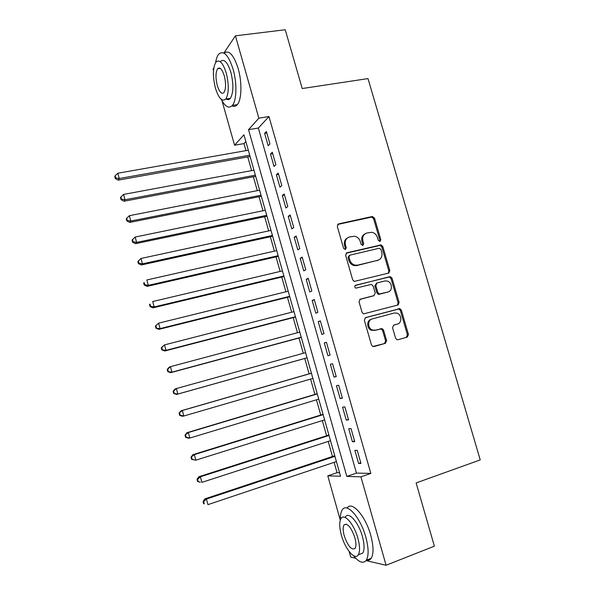 <?xml version="1.0" encoding="UTF-8"?>
<svg xmlns="http://www.w3.org/2000/svg" width="595" height="595" viewBox="0 0 595 595"><rect width="100%" height="100%" fill="white"/><g stroke="black" fill="none" stroke-linecap="round" stroke-linejoin="round"><path stroke-width="0.89" d="M379.967 241.473L380.83 239.748L374.538 218.164L372.113 216.543L338.577 223.913L337.276 226.397L343.62 248.39L345.36 249.536L346.268 247.773L345.45 244.924C344.661 240.826 346.03 238.164 349.57 236.936L354.665 236.245C357.431 236.877 359.298 238.632 360.272 241.503L361.091 244.329L362.816 245.467L363.694 243.727L362.876 240.908C362.087 236.84 363.433 234.207 366.907 232.995L371.823 232.303C374.59 232.898 376.464 234.646 377.453 237.539L378.271 240.343L379.967 241.473M379.692 241.503L379.87 240.246L373.593 218.715L371.771 217.063L337.648 224.464M345.159 249.565L345.368 248.264L344.55 245.423L345.45 244.924M362.571 245.497L362.764 244.218L361.946 241.406L362.876 240.908M395.586 338.168L396.947 339.686L398.025 339.723L407.255 337.105L408.468 334.516L401.372 310.188L399.899 308.641L365.605 317.589L364.326 320.192L371.481 344.996L372.812 346.506L385.374 343.322L386.624 340.704L383.574 330.166L382.176 328.633L375.467 330.151L372.544 330.024C367.546 328.529 367.323 319.998 372.232 318.957L394.173 313.022L396.776 313.082C401.811 314.353 402.309 323.011 397.393 324.089L393.771 325.093L392.536 327.674L395.586 338.168M223.876 53.029L235.419 35.826L285.236 29.75L302.215 88.536L367.985 78.592L480.232 459.898L416.121 482.939L434.38 546.173L386.088 565.25L366.014 560.631M235.419 35.826L258.855 118.182L248.532 129.68L346.826 476.416L360.927 476.84L386.088 565.25M268.962 116.546L258.349 128.044L356.457 473.099L370.826 473.404L268.962 116.546L258.855 118.182M370.826 473.404L360.927 476.84M388.602 273.098L389.829 270.599L382.808 246.516L381.097 244.895L346.9 252.771L345.613 255.292L352.686 279.836L354.256 281.435L388.602 273.098M392.068 278.274L399.126 302.476L397.899 305.019L363.508 313.885L362.058 312.33L359.016 301.762L360.295 299.181L373.965 295.633L375.229 293.082L373.214 286.143L371.659 284.559L370.752 284.551L355.84 288.144C354.419 287.147 354.36 286.18 355.669 285.236L390.476 276.682L392.068 278.274L391.079 278.691L398.114 302.84L399.126 302.476M269.944 143.96L266.396 131.517L264.619 133.369L268.144 145.745L269.944 143.96M275.872 164.756L272.309 152.268L270.502 154.016L274.035 166.429L275.872 164.756M281.814 185.618L278.244 173.093L276.392 174.722L279.94 187.18L281.814 185.618M287.779 206.554L284.194 193.985L282.313 195.502L285.868 208.005L287.779 206.554M293.759 227.565L290.167 214.951L288.248 216.349L291.818 228.897L293.759 227.565M299.768 248.643L296.161 235.984L294.205 237.271L297.783 249.855L299.768 248.643M305.793 269.788L302.178 257.092L300.178 258.26L303.77 270.889L305.793 269.788M311.839 291.014L308.21 278.274L306.172 279.323L309.779 291.989L311.839 291.014M317.901 312.308L314.264 299.523L312.189 300.453L315.811 313.163L317.901 312.308M323.992 333.676L320.333 320.846L318.228 321.657L321.858 334.412L323.992 333.676M330.099 355.111L326.432 342.237L324.282 342.936L327.927 355.736L330.099 355.111M336.227 376.628L332.546 363.709L330.359 364.281L334.018 377.126L336.227 376.628M342.378 398.211L338.689 385.248L336.458 385.701L340.132 398.59L342.378 398.211M348.551 419.869L344.847 406.868L342.579 407.196L346.26 420.13L348.551 419.869M354.739 441.609L351.02 428.556L348.722 428.764L352.411 441.735L354.739 441.609M354.88 450.4L358.592 463.423L360.957 463.416L357.223 450.326L354.88 450.4M245.861 141.565L243.987 143.596L245.98 150.647M247.758 156.931L251.633 170.616M253.381 176.789L257.293 190.645M259.011 196.722L262.983 210.749M264.663 216.706L268.68 230.912M270.338 236.765L274.399 251.142M276.028 256.884L280.141 271.432M281.733 277.069L285.897 291.795M287.459 297.314L291.676 312.226M293.209 317.633L297.47 332.717M298.973 338.012L303.286 353.281M304.752 358.465L309.103 373.839M310.583 379.082L314.919 394.411M316.443 399.795L320.75 415.042M322.319 420.576L326.61 435.741M328.217 441.43L332.479 456.506M334.13 462.352L337.053 472.69L339.581 472.742M399.699 309.459L399.438 308.567M398.353 304.826L398.137 304.082M389.048 272.912L388.862 272.265M213.501 70.53L213.092 69.094L213.776 68.083M355.75 558.274L350.715 557.113L349.131 551.491M340.288 520.134L327.793 475.844L340.563 476.223L243.935 134.782L234.564 145.217L222.032 100.808M337.053 472.69L327.793 475.844M243.987 143.596L234.564 145.217M258.349 128.044L248.532 129.68M356.457 473.099L346.826 476.416M264.619 133.369L266.82 132.997M270.502 154.016L272.696 153.614M276.392 174.722L278.586 174.305M282.313 195.502L284.499 195.063M288.248 216.349L290.434 215.888M294.205 237.271L296.392 236.788M300.178 258.26L302.364 257.754M306.172 279.323L308.359 278.787M312.189 300.453L314.368 299.902M318.228 321.657L320.408 321.077M324.282 342.936L326.462 342.333M334.018 377.126L336.19 376.486M340.132 398.59L342.296 397.929M346.26 420.13L348.425 419.438M352.411 441.735L354.575 441.029M358.592 463.423L360.749 462.687M365.055 233.805C362.214 235.322 361.18 237.859 361.946 241.406M347.651 237.784C344.817 239.346 343.784 241.89 344.55 245.423M388.29 273.179L388.84 271.03L381.841 246.999L380.131 245.385L346.074 253.232M380.897 249.364L379.201 248.241L349.815 255.181L348.915 256.943L349.786 259.955C350.693 262.685 352.433 264.411 355.022 265.139L357.729 265.139L377.795 260.283C381.246 259.018 382.563 256.371 381.759 252.325L380.897 249.364M349.295 255.456L348.008 257.412L348.915 256.943M378.331 260.119L356.799 265.586L354.099 265.586C351.519 264.864 349.778 263.139 348.878 260.417L348.008 257.412M397.378 305.161L398.114 302.84M359.692 299.464L373.4 295.864M355.111 285.548L389.643 276.682M386.973 292.398L387.962 292.011C393.05 290.977 392.298 282.045 387.055 281.011L384.757 281.004L377.066 282.952L375.809 285.488L377.825 292.413L379.342 293.989L387.962 292.011L380.272 294.004M376.598 283.146L374.85 285.89L375.809 285.488M379.305 294.384L378.375 294.369L376.858 292.8L374.85 285.89M391.079 278.691L389.494 277.106L388.661 277.106M396.664 324.32L393.451 325.212M371.265 319.292C366.371 320.326 366.594 328.834 371.578 330.329L375.467 330.151M373.816 346.602L384.385 343.598L385.634 340.987L382.585 330.463L381.194 328.938L374.493 330.456M397.877 339.76L406.221 337.387L407.434 334.814L400.361 310.538L398.888 308.991L365.137 317.789M248.308 150.23L117.817 173.219L119.253 178.515L118.279 180.136L250.086 156.515M115.72 177.912L115.147 175.8L114.768 176.455L115.341 178.567L115.72 177.912L119.253 178.515L249.721 155.213M115.147 175.8L117.817 173.219M118.279 180.136L115.341 178.567M221.288 99.387C225.252 106.907 228.949 108.907 232.37 105.404C236.698 100.577 237.167 83.099 233.106 69.228C228.435 54.978 223.638 49.958 218.707 54.182C217.279 55.937 216.253 58.704 215.643 62.49M231.968 105.85C233.954 106.877 235.732 106.475 237.293 104.646C241.682 99.819 242.217 82.37 238.156 68.537C233.686 54.8 228.978 49.66 224.04 53.119M218.127 68.678L218.187 68.217M220.5 61.486C224.062 58.451 227.521 62.066 230.875 72.322C233.716 84.23 233.537 92.909 230.332 98.361C229.12 99.789 227.736 99.997 226.167 98.986M226.241 72.969C222.887 62.683 219.451 59.061 215.933 62.096C212.75 67.681 212.586 76.368 215.435 88.149C218.722 98.435 222.173 102.072 225.78 99.045C228.934 93.594 229.09 84.899 226.241 72.969M217.294 85.539C219.421 92.166 221.645 94.508 223.958 92.56C225.988 89.027 226.093 83.426 224.255 75.758C222.099 69.132 219.89 66.789 217.614 68.745C215.561 72.33 215.457 77.93 217.294 85.539M353.482 555.633C359.038 562.491 363.322 564.008 366.341 560.17C368.863 555.611 368.684 547.906 365.791 537.054C360.429 517.226 346.588 501.957 342.214 509.967C340.861 512.079 340.258 515.352 340.407 519.77M366.282 560.267C368.335 560.765 369.971 560.103 371.198 558.288C373.757 553.722 373.593 546.024 370.715 535.202C365.397 515.605 351.63 500.417 347.093 508.093M345.42 516.958C348.611 511.164 358.569 522.284 362.4 536.467C364.475 544.269 364.601 549.817 362.786 553.105L359.194 554.481M357.878 538.163C354.047 523.95 344.141 512.778 341.002 518.565C339.187 521.875 339.314 527.423 341.389 535.202C345.033 548.94 354.947 560.773 358.309 554.823C360.101 551.543 359.96 545.987 357.878 538.163M344.222 535.708C347.971 546.284 351.608 550.501 355.118 548.352C356.279 546.232 356.189 542.655 354.851 537.62C351.02 526.984 347.398 522.774 343.97 524.991C342.802 527.118 342.884 530.688 344.222 535.708M253.953 170.177L123.582 194.424L125.024 199.734L124.013 201.236L255.701 176.351M121.484 199.124L120.904 196.997L120.51 197.607L121.09 199.727L121.484 199.124L125.024 199.734L255.367 175.175M120.904 196.997L123.582 194.424M124.013 201.236L121.09 199.727M259.621 190.192L129.368 215.695L130.818 221.028L129.769 222.411L261.331 196.261M127.263 220.403L126.683 218.268L126.274 218.834L126.854 220.961L127.263 220.403L130.818 221.028L261.034 195.205M126.683 218.268L129.368 215.695M129.769 222.411L126.854 220.961M265.303 210.266L135.169 237.041L136.627 242.388L135.548 243.66L266.984 216.223M133.064 241.756L132.484 239.614L132.06 240.127L132.64 242.262L133.064 241.756L136.627 242.388L266.724 215.301M132.484 239.614L135.169 237.041M135.548 243.66L132.64 242.262M271 230.406L140.993 258.468L142.458 263.83L141.342 264.976L272.651 236.26M138.888 263.176L138.3 261.034L137.869 261.502L138.449 263.637L138.888 263.176L142.458 263.83L272.428 235.456M138.3 261.034L140.993 258.468M141.342 264.976L138.449 263.637M276.72 250.614L146.839 279.962L148.304 285.347L147.158 286.374L278.341 256.356M144.726 284.678L144.139 282.521L143.692 282.945L144.273 285.094L144.726 284.678L148.304 285.347L278.148 255.679M143.692 282.945L144.139 282.521M147.158 286.374L144.273 285.094M282.454 270.889L152.707 301.531L154.179 306.931L152.989 307.838L284.046 276.511M150.587 306.254L150 304.09L149.538 304.462L150.119 306.618L150.587 306.254L154.179 306.931L283.889 275.968M149.538 304.462L150 304.09M152.989 307.838L150.119 306.618M288.211 291.23L158.59 323.174L160.07 328.596L158.85 329.377L289.772 296.741M156.47 327.897L155.883 325.733L155.399 326.053L155.987 328.217L160.07 328.596L289.653 296.325M155.399 326.053L158.59 323.174L155.883 325.733M158.85 329.377L155.987 328.217M293.982 311.631L164.503 344.892L165.983 350.336L164.726 350.99L295.514 317.031M162.368 349.622L161.781 347.45L161.282 347.718L161.877 349.89L165.983 350.336L295.432 316.741M161.282 347.718L164.503 344.892L161.781 347.45M164.726 350.99L161.877 349.89M299.776 332.107L170.423 366.684L171.91 372.15L170.616 372.678L301.278 337.395M168.288 371.421L167.701 369.242L167.188 369.458L167.783 371.637L171.91 372.15L301.226 337.231M167.188 369.458L169.144 367.249L170.423 366.684L167.701 369.242M170.616 372.678L167.783 371.637M305.592 352.642L176.373 388.557L177.86 394.039L176.537 394.44L307.057 357.818M174.231 393.295L173.636 391.108L173.115 391.272L173.71 393.459L177.86 394.039L307.05 357.788M173.115 391.272L175.056 388.996L176.373 388.557L173.636 391.108M176.537 394.44L173.71 393.459M311.401 373.177L180.984 410.818L182.338 410.505L183.84 416.002L312.881 378.413M311.423 373.251L182.338 410.505L179.065 413.168L179.66 415.362L180.196 415.251L179.601 413.049M180.196 415.251L183.84 416.002L182.472 416.284L179.66 415.362M179.065 413.168L180.984 410.818M317.217 393.719L186.934 432.714L188.332 432.528L189.827 438.046L318.742 399.104M317.276 393.92L188.332 432.528L185.03 435.138L185.625 437.34L186.183 437.273L185.581 435.071M186.183 437.273L189.827 438.046L188.429 438.195L185.625 437.34M185.03 435.138L186.934 432.714M323.048 414.328L192.906 454.684L194.342 454.625L195.844 460.166L324.61 419.862M323.145 414.663L194.342 454.625L191.017 457.183L191.62 459.392L192.185 459.377L191.583 457.168M192.185 459.377L195.844 460.166L191.62 459.392M191.017 457.183L192.906 454.684M328.901 435.005L198.901 476.729L200.374 476.803L201.883 482.359L330.508 440.687M329.035 435.473L200.374 476.803L197.607 479.339L197.027 479.302L197.629 481.519L198.209 481.563L197.607 479.339M198.209 481.563L200.403 482.255L197.629 481.519M197.027 479.302L198.901 476.729M334.769 455.748L204.918 498.855L206.42 499.056L207.938 504.634L336.42 461.579M334.94 456.35L206.42 499.056L203.654 501.592L203.059 501.503L203.661 503.727L204.256 503.816L203.654 501.592M204.256 503.816L203.661 503.727M203.059 501.503L204.918 498.855M379.87 240.246L380.83 239.748M345.368 248.264L346.268 247.773M362.764 244.218L363.694 243.727M337.692 224.456L338.577 223.913M371.176 217.093L372.113 216.543M373.593 218.715L374.538 218.164M346.126 253.18L346.9 252.771M379.424 245.4L380.384 244.909M381.841 246.999L382.808 246.516M388.84 271.03L389.829 270.599M348.878 260.417L349.786 259.955M356.799 265.586L357.729 265.139M376.836 260.736L377.795 260.283M359.886 299.345L360.295 299.181M373.005 296.012L373.965 295.633M355.297 285.399L355.669 285.236M376.858 292.8L377.825 292.413M396.382 324.401L397.393 324.089M380.131 328.894L381.105 328.589M382.585 330.463L383.574 330.166M385.634 340.987L386.624 340.704M384.385 343.598L385.374 343.322M397.943 308.969L398.955 308.619M400.361 310.538L401.372 310.188M407.434 334.814L408.468 334.516M406.221 337.387L407.255 337.105M371.771 217.063L372.715 216.52M380.131 245.385L381.097 244.895M354.099 265.586L355.022 265.139M378.375 294.369L379.342 293.989M389.494 277.106L390.476 276.682M371.578 330.329L372.544 330.024M381.194 328.938L382.176 328.633M398.888 308.991L399.899 308.641M220.276 68.38L217.614 68.745M230.332 98.361L225.78 99.045M232.37 105.404L237.293 104.646M346.275 524.143L343.97 524.991M362.786 553.105L358.309 554.823M366.341 560.17L371.198 558.288"/></g></svg>

